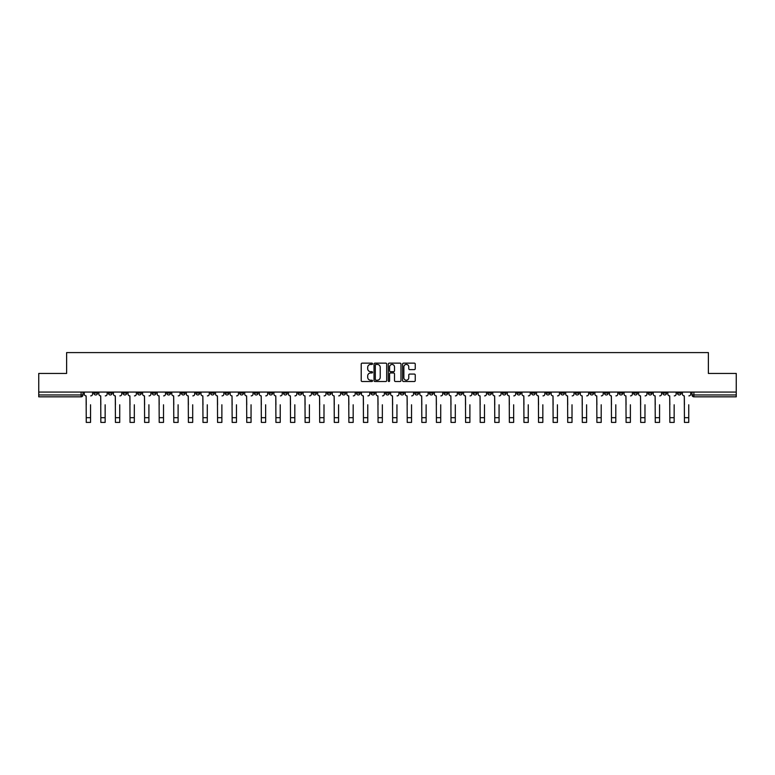 <?xml version="1.0" encoding="UTF-8"?>
<svg xmlns="http://www.w3.org/2000/svg" width="775" height="775" viewBox="0 0 775 775"><rect width="100%" height="100%" fill="white"/><g stroke="black" fill="none" stroke-linecap="round" stroke-linejoin="round"><path stroke-width="1.16" d="M372.533 363.785A0.639 0.639 0 0 0 371.893 363.146L362.138 363.146A0.92 0.92 0 0 0 361.218 364.066L361.218 380.583A0.92 0.92 0 0 0 362.138 381.503L371.893 381.503A0.639 0.639 0 0 0 372.533 380.864A0.639 0.639 0 0 0 371.893 380.225L370.634 380.225A2.935 2.935 0 0 1 367.699 377.28L367.699 375.904A2.935 2.935 0 0 1 370.634 372.969L371.893 372.969A0.639 0.639 0 0 0 372.533 372.329A0.639 0.639 0 0 0 371.893 371.68L370.634 371.68A2.935 2.935 0 0 1 367.699 368.745L367.699 367.369A2.935 2.935 0 0 1 370.634 364.434L371.893 364.434A0.639 0.639 0 0 0 372.533 363.785M575.292 392.063L575.292 393.09L579.041 393.09A1.87 1.87 0 0 1 577.162 394.959A1.87 1.87 0 0 1 575.292 393.09L575.292 392.063M487.756 392.063L487.756 393.09L491.495 393.09A1.87 1.87 0 0 1 489.626 394.959A1.87 1.87 0 0 1 487.756 393.09L487.756 392.063M473.167 392.063L473.167 393.09L476.906 393.09A1.87 1.87 0 0 1 475.036 394.959A1.87 1.87 0 0 1 473.167 393.09L473.167 392.063M385.63 392.063L385.63 393.09L389.37 393.09A1.87 1.87 0 0 1 387.5 394.959A1.87 1.87 0 0 1 385.63 393.09L385.63 392.063M371.041 392.063L371.041 393.09L374.78 393.09A1.87 1.87 0 0 1 372.911 394.959A1.87 1.87 0 0 1 371.041 393.09L371.041 392.063M356.452 392.063L356.452 393.09L360.191 393.09A1.87 1.87 0 0 1 358.321 394.959A1.87 1.87 0 0 1 356.452 393.09L356.452 392.063M327.273 392.063L327.273 393.09L331.012 393.09A1.87 1.87 0 0 1 329.142 394.959A1.87 1.87 0 0 1 327.273 393.09L327.273 392.063M298.094 393.09L298.094 392.063L298.094 393.09A1.87 1.87 0 0 0 299.964 394.959A1.87 1.87 0 0 1 298.094 393.09L301.833 393.09A1.87 1.87 0 0 1 299.964 394.959A1.87 1.87 0 0 0 301.833 393.09L301.833 392.063L301.833 393.09M283.505 393.09L283.505 392.063L283.505 393.09A1.87 1.87 0 0 0 285.374 394.959A1.87 1.87 0 0 1 283.505 393.09L287.244 393.09A1.87 1.87 0 0 1 285.374 394.959M268.915 393.09L268.915 392.063L268.915 393.09A1.87 1.87 0 0 0 270.785 394.959A1.87 1.87 0 0 1 268.915 393.09L272.655 393.09A1.87 1.87 0 0 1 270.785 394.959A1.87 1.87 0 0 0 272.655 393.09L272.655 392.063L272.655 393.09M254.326 392.063L254.326 393.09L258.065 393.09A1.87 1.87 0 0 1 256.196 394.959A1.87 1.87 0 0 1 254.326 393.09L254.326 392.063M239.737 392.063L239.737 393.09L243.476 393.09A1.87 1.87 0 0 1 241.606 394.959A1.87 1.87 0 0 1 239.737 393.09L239.737 392.063M225.147 392.063L225.147 393.09L228.887 393.09A1.87 1.87 0 0 1 227.017 394.959A1.87 1.87 0 0 1 225.147 393.09L225.147 392.063M210.558 393.09L210.558 392.063L210.558 393.09A1.87 1.87 0 0 0 212.428 394.959A1.87 1.87 0 0 1 210.558 393.09L214.297 393.09A1.87 1.87 0 0 1 212.428 394.959M181.369 393.09L181.369 392.063L181.369 393.09A1.87 1.87 0 0 0 183.249 394.959A1.87 1.87 0 0 1 181.369 393.09L185.118 393.09A1.87 1.87 0 0 1 183.249 394.959A1.87 1.87 0 0 0 185.118 393.09L185.118 392.063L185.118 393.09M166.78 393.09L166.78 392.063L166.78 393.09A1.87 1.87 0 0 0 168.65 394.959A1.87 1.87 0 0 1 166.78 393.09L170.529 393.09A1.87 1.87 0 0 1 168.65 394.959A1.87 1.87 0 0 0 170.529 393.09L170.529 392.063L170.529 393.09M152.191 393.09L152.191 392.063L152.191 393.09A1.87 1.87 0 0 0 154.06 394.959A1.87 1.87 0 0 1 152.191 393.09L155.94 393.09A1.87 1.87 0 0 1 154.06 394.959A1.87 1.87 0 0 0 155.94 393.09L155.94 392.063L155.94 393.09M137.601 393.09L137.601 392.063L137.601 393.09A1.87 1.87 0 0 0 139.471 394.959A1.87 1.87 0 0 1 137.601 393.09L141.35 393.09A1.87 1.87 0 0 1 139.471 394.959M123.012 393.09L123.012 392.063L123.012 393.09A1.87 1.87 0 0 0 124.882 394.959A1.87 1.87 0 0 1 123.012 393.09L126.751 393.09A1.87 1.87 0 0 1 124.882 394.959A1.87 1.87 0 0 0 126.751 393.09L126.751 392.063L126.751 393.09M108.422 393.09L108.422 392.063L108.422 393.09A1.87 1.87 0 0 0 110.292 394.959A1.87 1.87 0 0 1 108.422 393.09L112.162 393.09A1.87 1.87 0 0 1 110.292 394.959A1.87 1.87 0 0 0 112.162 393.09L112.162 392.063L112.162 393.09M414.325 369.617A0.92 0.92 0 0 0 415.245 368.697L415.245 364.066A0.92 0.92 0 0 0 414.325 363.146L403.494 363.146A0.92 0.92 0 0 0 402.574 364.066L402.574 380.583A0.92 0.92 0 0 0 403.494 381.503L414.325 381.503A0.92 0.92 0 0 0 415.245 380.583L415.245 374.984A0.92 0.92 0 0 0 414.325 374.073L409.694 374.073A0.92 0.92 0 0 0 408.774 374.984L408.774 377.764A2.451 2.451 0 0 1 406.323 380.225A2.451 2.451 0 0 1 403.862 377.764L403.862 366.885A2.451 2.451 0 0 1 406.323 364.434A2.451 2.451 0 0 1 408.774 366.885L408.774 368.697A0.92 0.92 0 0 0 409.694 369.617L414.325 369.617M38.75 392.063L38.75 373.443L66.621 373.443L66.621 352.596L708.379 352.596L708.379 373.443L736.25 373.443L736.25 392.063L38.75 392.063L38.75 394.959L82.983 394.959L82.983 392.063L82.983 394.959A1.87 1.87 0 0 1 81.113 396.829L38.75 396.829L38.75 394.959M386.696 364.066A0.92 0.92 0 0 0 385.776 363.146L374.945 363.146A0.92 0.92 0 0 0 374.025 364.066L374.025 380.583A0.92 0.92 0 0 0 374.945 381.503L385.776 381.503A0.92 0.92 0 0 0 386.696 380.583L386.696 364.066M389.224 363.146L400.055 363.146A0.92 0.92 0 0 1 400.975 364.066L400.975 380.583A0.92 0.92 0 0 1 400.055 381.503L395.415 381.503A0.92 0.92 0 0 1 394.504 380.583L394.504 373.889A0.92 0.92 0 0 0 393.584 372.969L390.503 372.969A0.92 0.92 0 0 0 389.593 373.889L389.593 380.864A0.639 0.639 0 0 1 388.943 381.503A0.639 0.639 0 0 1 388.304 380.864L388.304 364.066A0.92 0.92 0 0 1 389.224 363.146M692.017 392.063L692.017 394.959L736.25 394.959L736.25 396.829L693.887 396.829A1.87 1.87 0 0 1 692.017 394.959A1.87 1.87 0 0 0 693.887 396.829L693.887 392.063M736.25 392.063L736.25 394.959M681.167 392.063L681.167 393.09A1.87 1.87 0 0 1 679.297 394.959A1.87 1.87 0 0 1 677.428 393.09L681.167 393.09M677.428 392.063L677.428 393.09M666.577 392.063L666.577 393.09A1.87 1.87 0 0 1 664.708 394.959A1.87 1.87 0 0 1 662.838 393.09L666.577 393.09M662.838 392.063L662.838 393.09M651.988 393.09L651.988 392.063L651.988 393.09A1.87 1.87 0 0 1 650.118 394.959A1.87 1.87 0 0 1 648.249 393.09L651.988 393.09A1.87 1.87 0 0 1 650.118 394.959M648.249 392.063L648.249 393.09M637.399 392.063L637.399 393.09A1.87 1.87 0 0 1 635.529 394.959A1.87 1.87 0 0 1 633.65 393.09A1.87 1.87 0 0 0 635.529 394.959M633.65 392.063L633.65 393.09L637.399 393.09M622.809 392.063L622.809 393.09A1.87 1.87 0 0 1 620.94 394.959A1.87 1.87 0 0 1 619.06 393.09L622.809 393.09A1.87 1.87 0 0 1 620.94 394.959M619.06 392.063L619.06 393.09M608.22 392.063L608.22 393.09A1.87 1.87 0 0 1 606.35 394.959A1.87 1.87 0 0 1 604.471 393.09A1.87 1.87 0 0 0 606.35 394.959M604.471 392.063L604.471 393.09L608.22 393.09M593.631 392.063L593.631 393.09A1.87 1.87 0 0 1 591.751 394.959A1.87 1.87 0 0 1 589.882 393.09L593.631 393.09M589.882 392.063L589.882 393.09M579.041 392.063L579.041 393.09A1.87 1.87 0 0 1 577.162 394.959M564.442 392.063L564.442 393.09A1.87 1.87 0 0 1 562.572 394.959A1.87 1.87 0 0 1 560.703 393.09L564.442 393.09M560.703 392.063L560.703 393.09M549.853 392.063L549.853 393.09A1.87 1.87 0 0 1 547.983 394.959A1.87 1.87 0 0 1 546.113 393.09L549.853 393.09M546.113 392.063L546.113 393.09M535.263 392.063L535.263 393.09A1.87 1.87 0 0 1 533.394 394.959A1.87 1.87 0 0 1 531.524 393.09A1.87 1.87 0 0 0 533.394 394.959M531.524 392.063L531.524 393.09L535.263 393.09M520.674 392.063L520.674 393.09A1.87 1.87 0 0 1 518.804 394.959A1.87 1.87 0 0 1 516.935 393.09L520.674 393.09M516.935 392.063L516.935 393.09M506.085 392.063L506.085 393.09A1.87 1.87 0 0 1 504.215 394.959A1.87 1.87 0 0 1 502.345 393.09L506.085 393.09M502.345 392.063L502.345 393.09M491.495 392.063L491.495 393.09M476.906 392.063L476.906 393.09L476.906 392.063M462.317 392.063L462.317 393.09A1.87 1.87 0 0 1 460.447 394.959A1.87 1.87 0 0 1 458.577 393.09L462.317 393.09M458.577 392.063L458.577 393.09M447.727 392.063L447.727 393.09A1.87 1.87 0 0 1 445.858 394.959A1.87 1.87 0 0 1 443.988 393.09L447.727 393.09M443.988 392.063L443.988 393.09M433.138 392.063L433.138 393.09A1.87 1.87 0 0 1 431.268 394.959A1.87 1.87 0 0 1 429.398 393.09L433.138 393.09M429.398 392.063L429.398 393.09M418.548 392.063L418.548 393.09A1.87 1.87 0 0 1 416.679 394.959A1.87 1.87 0 0 1 414.809 393.09L418.548 393.09M414.809 392.063L414.809 393.09M403.959 392.063L403.959 393.09A1.87 1.87 0 0 1 402.089 394.959A1.87 1.87 0 0 1 400.22 393.09L403.959 393.09M400.22 392.063L400.22 393.09M389.37 392.063L389.37 393.09A1.87 1.87 0 0 1 387.5 394.959M374.78 392.063L374.78 393.09M360.191 393.09L360.191 392.063L360.191 393.09A1.87 1.87 0 0 1 358.321 394.959M345.602 392.063L345.602 393.09A1.87 1.87 0 0 1 343.732 394.959A1.87 1.87 0 0 1 341.862 393.09A1.87 1.87 0 0 0 343.732 394.959A1.87 1.87 0 0 0 345.602 393.09L341.862 393.09L341.862 392.063M331.012 393.09L331.012 392.063L331.012 393.09A1.87 1.87 0 0 1 329.142 394.959M316.423 392.063L316.423 393.09A1.87 1.87 0 0 1 314.553 394.959A1.87 1.87 0 0 1 312.683 393.09A1.87 1.87 0 0 0 314.553 394.959M312.683 392.063L312.683 393.09L316.423 393.09M287.244 392.063L287.244 393.09L287.244 392.063M258.065 393.09L258.065 392.063L258.065 393.09A1.87 1.87 0 0 1 256.196 394.959M243.476 393.09L243.476 392.063L243.476 393.09A1.87 1.87 0 0 1 241.606 394.959M228.887 393.09L228.887 392.063L228.887 393.09A1.87 1.87 0 0 1 227.017 394.959M214.297 392.063L214.297 393.09L214.297 392.063M199.708 393.09L199.708 392.063L199.708 393.09A1.87 1.87 0 0 1 197.838 394.959A1.87 1.87 0 0 1 195.959 393.09L199.708 393.09A1.87 1.87 0 0 1 197.838 394.959M195.959 392.063L195.959 393.09M141.35 392.063L141.35 393.09L141.35 392.063M97.573 392.063L97.573 393.09A1.87 1.87 0 0 1 95.703 394.959A1.87 1.87 0 0 1 93.833 393.09A1.87 1.87 0 0 0 95.703 394.959A1.87 1.87 0 0 0 97.573 393.09L97.573 392.063M93.833 392.063L93.833 393.09L97.573 393.09M81.113 392.063L81.113 396.829A1.87 1.87 0 0 0 82.983 394.959M375.952 364.434A0.639 0.639 0 0 0 375.313 365.073L375.313 379.576A0.639 0.639 0 0 0 375.952 380.225L377.289 380.225A2.935 2.935 0 0 0 380.225 377.28L380.225 367.369A2.935 2.935 0 0 0 377.289 364.434L375.952 364.434M394.504 366.933A2.451 2.451 0 0 0 392.043 364.473A2.451 2.451 0 0 0 389.593 366.933L389.593 370.77A0.92 0.92 0 0 0 390.503 371.68L393.584 371.68A0.92 0.92 0 0 0 394.504 370.77L394.504 366.933M84.252 394.02L84.252 392.063L84.252 394.02A1.87 1.87 0 0 0 86.122 395.889L86.258 404.782M86.122 395.889L86.258 422.404L90.559 422.404L90.559 404.782M92.574 394.02L92.574 392.063L92.574 394.02A1.87 1.87 0 0 1 90.704 395.889M90.559 422.404L86.258 422.404M98.842 394.02L98.842 392.063L98.842 394.02A1.87 1.87 0 0 0 100.711 395.889L100.847 404.782M100.711 395.889L100.847 422.404L105.148 422.404L105.148 404.782M107.163 394.02L107.163 392.063L107.163 394.02A1.87 1.87 0 0 1 105.293 395.889M113.431 394.02L113.431 392.063L113.431 394.02A1.87 1.87 0 0 0 115.301 395.889L115.436 404.782M115.301 395.889L115.436 422.404L119.737 422.404L119.737 404.782M121.753 394.02L121.753 392.063L121.753 394.02A1.87 1.87 0 0 1 119.883 395.889M105.148 422.404L100.847 422.404M119.737 422.404L115.436 422.404M128.02 394.02L128.02 392.063L128.02 394.02A1.87 1.87 0 0 0 129.89 395.889L130.026 404.782M129.89 395.889L130.026 422.404L134.327 422.404L134.327 404.782M136.342 394.02L136.342 392.063L136.342 394.02A1.87 1.87 0 0 1 134.472 395.889M142.61 394.02L142.61 392.063L142.61 394.02A1.87 1.87 0 0 0 144.479 395.889L144.615 404.782M144.479 395.889L144.615 422.404L148.916 422.404L148.916 404.782M150.931 394.02L150.931 392.063L150.931 394.02A1.87 1.87 0 0 1 149.062 395.889M157.199 394.02L157.199 392.063L157.199 394.02A1.87 1.87 0 0 0 159.069 395.889L159.204 404.782M159.069 395.889L159.204 422.404L163.515 422.404L163.515 404.782M165.521 394.02L165.521 392.063L165.521 394.02A1.87 1.87 0 0 1 163.651 395.889M134.327 422.404L130.026 422.404M148.916 422.404L144.615 422.404M163.515 422.404L159.204 422.404M171.788 394.02L171.788 392.063L171.788 394.02A1.87 1.87 0 0 0 173.658 395.889L173.794 404.782M173.658 395.889L173.794 422.404L178.105 422.404L178.105 404.782M180.11 394.02L180.11 392.063L180.11 394.02A1.87 1.87 0 0 1 178.24 395.889M178.105 422.404L173.794 422.404M186.378 394.02L186.378 392.063L186.378 394.02A1.87 1.87 0 0 0 188.248 395.889L188.393 404.782M188.248 395.889L188.393 422.404L192.694 422.404L192.694 404.782M194.699 394.02L194.699 392.063L194.699 394.02A1.87 1.87 0 0 1 192.83 395.889M192.694 422.404L188.393 422.404M200.967 394.02L200.967 392.063L200.967 394.02A1.87 1.87 0 0 0 202.837 395.889L202.982 404.782M202.837 395.889L202.982 422.404L207.283 422.404L207.283 404.782M209.289 394.02L209.289 392.063L209.289 394.02A1.87 1.87 0 0 1 207.419 395.889M207.283 422.404L202.982 422.404M215.557 394.02L215.557 392.063L215.557 394.02A1.87 1.87 0 0 0 217.426 395.889L217.572 404.782M217.426 395.889L217.572 422.404L221.873 422.404L221.873 404.782M223.878 394.02L223.878 392.063L223.878 394.02A1.87 1.87 0 0 1 222.008 395.889M221.873 422.404L217.572 422.404M230.146 394.02L230.146 392.063L230.146 394.02A1.87 1.87 0 0 0 232.016 395.889L232.161 404.782M232.016 395.889L232.161 422.404L236.462 422.404L236.462 404.782M238.468 394.02L238.468 392.063L238.468 394.02A1.87 1.87 0 0 1 236.598 395.889M236.462 422.404L232.161 422.404M244.735 394.02L244.735 392.063L244.735 394.02A1.87 1.87 0 0 0 246.605 395.889L246.75 404.782M246.605 395.889L246.75 422.404L251.052 422.404L251.052 404.782M253.057 394.02L253.057 392.063L253.057 394.02A1.87 1.87 0 0 1 251.187 395.889M251.052 422.404L246.75 422.404M259.325 394.02L259.325 392.063L259.325 394.02A1.87 1.87 0 0 0 261.194 395.889L261.34 404.782M261.194 395.889L261.34 422.404L265.641 422.404L265.641 404.782M267.646 394.02L267.646 392.063L267.646 394.02A1.87 1.87 0 0 1 265.777 395.889M265.641 422.404L261.34 422.404M273.914 394.02L273.914 392.063L273.914 394.02A1.87 1.87 0 0 0 275.784 395.889L275.929 404.782M275.784 395.889L275.929 422.404L280.23 422.404L280.23 404.782M282.236 394.02L282.236 392.063L282.236 394.02A1.87 1.87 0 0 1 280.366 395.889M280.23 422.404L275.929 422.404M288.503 394.02L288.503 392.063L288.503 394.02A1.87 1.87 0 0 0 290.373 395.889L290.518 404.782M290.373 395.889L290.518 422.404L294.82 422.404L294.82 404.782M296.825 394.02L296.825 392.063L296.825 394.02A1.87 1.87 0 0 1 294.955 395.889M294.82 422.404L290.518 422.404M303.093 394.02L303.093 392.063L303.093 394.02A1.87 1.87 0 0 0 304.963 395.889L305.108 404.782M304.963 395.889L305.108 422.404L309.409 422.404L309.409 404.782M311.414 394.02L311.414 392.063L311.414 394.02A1.87 1.87 0 0 1 309.545 395.889M309.409 422.404L305.108 422.404M317.682 394.02L317.682 392.063L317.682 394.02A1.87 1.87 0 0 0 319.552 395.889L319.697 404.782M319.552 395.889L319.697 422.404L323.998 422.404L323.998 404.782M326.004 394.02L326.004 392.063L326.004 394.02A1.87 1.87 0 0 1 324.134 395.889M323.998 422.404L319.697 422.404M332.272 394.02L332.272 392.063L332.272 394.02A1.87 1.87 0 0 0 334.141 395.889L334.287 404.782M334.141 395.889L334.287 422.404L338.588 422.404L338.588 404.782M340.593 394.02L340.593 392.063L340.593 394.02A1.87 1.87 0 0 1 338.723 395.889M338.588 422.404L334.287 422.404M346.861 394.02L346.861 392.063L346.861 394.02A1.87 1.87 0 0 0 348.731 395.889L348.876 404.782M348.731 395.889L348.876 422.404L353.177 422.404L353.177 404.782M355.192 394.02L355.192 392.063L355.192 394.02A1.87 1.87 0 0 1 353.313 395.889M353.177 422.404L348.876 422.404M361.45 394.02L361.45 392.063L361.45 394.02A1.87 1.87 0 0 0 363.32 395.889L363.465 404.782M363.32 395.889L363.465 422.404L367.767 422.404L367.767 404.782M369.782 394.02L369.782 392.063L369.782 394.02A1.87 1.87 0 0 1 367.902 395.889M367.767 422.404L363.465 422.404M376.04 394.02L376.04 392.063L376.04 394.02A1.87 1.87 0 0 0 377.909 395.889L378.055 404.782M377.909 395.889L378.055 422.404L382.356 422.404L382.356 404.782M384.371 394.02L384.371 392.063L384.371 394.02A1.87 1.87 0 0 1 382.501 395.889M382.356 422.404L378.055 422.404M390.629 394.02L390.629 392.063L390.629 394.02A1.87 1.87 0 0 0 392.499 395.889L392.644 404.782M392.499 395.889L392.644 422.404L396.945 422.404L396.945 404.782M398.96 394.02L398.96 392.063L398.96 394.02A1.87 1.87 0 0 1 397.091 395.889M396.945 422.404L392.644 422.404M405.218 394.02L405.218 392.063L405.218 394.02A1.87 1.87 0 0 0 407.098 395.889L407.233 404.782M407.098 395.889L407.233 422.404L411.535 422.404L411.535 404.782M413.55 394.02L413.55 392.063L413.55 394.02A1.87 1.87 0 0 1 411.68 395.889M411.535 422.404L407.233 422.404M419.808 394.02L419.808 392.063L419.808 394.02A1.87 1.87 0 0 0 421.687 395.889L421.823 404.782M421.687 395.889L421.823 422.404L426.124 422.404L426.124 404.782M428.139 394.02L428.139 392.063L428.139 394.02A1.87 1.87 0 0 1 426.269 395.889M426.124 422.404L421.823 422.404M434.407 394.02L434.407 392.063L434.407 394.02A1.87 1.87 0 0 0 436.277 395.889L436.412 404.782M436.277 395.889L436.412 422.404L440.713 422.404L440.713 404.782M442.728 394.02L442.728 392.063L442.728 394.02A1.87 1.87 0 0 1 440.859 395.889M440.713 422.404L436.412 422.404M448.996 394.02L448.996 392.063L448.996 394.02A1.87 1.87 0 0 0 450.866 395.889L451.002 404.782M450.866 395.889L451.002 422.404L455.303 422.404L455.303 404.782M457.318 394.02L457.318 392.063L457.318 394.02A1.87 1.87 0 0 1 455.448 395.889M455.303 422.404L451.002 422.404M463.586 394.02L463.586 392.063L463.586 394.02A1.87 1.87 0 0 0 465.455 395.889L465.591 404.782M465.455 395.889L465.591 422.404L469.892 422.404L469.892 404.782M471.907 394.02L471.907 392.063L471.907 394.02A1.87 1.87 0 0 1 470.037 395.889M469.892 422.404L465.591 422.404M478.175 394.02L478.175 392.063L478.175 394.02A1.87 1.87 0 0 0 480.045 395.889L480.18 404.782M480.045 395.889L480.18 422.404L484.482 422.404L484.482 404.782M486.497 394.02L486.497 392.063L486.497 394.02A1.87 1.87 0 0 1 484.627 395.889M484.482 422.404L480.18 422.404M492.764 394.02L492.764 392.063L492.764 394.02A1.87 1.87 0 0 0 494.634 395.889L494.77 404.782M494.634 395.889L494.77 422.404L499.071 422.404L499.071 404.782M501.086 394.02L501.086 392.063L501.086 394.02A1.87 1.87 0 0 1 499.216 395.889M499.071 422.404L494.77 422.404M507.354 394.02L507.354 392.063L507.354 394.02A1.87 1.87 0 0 0 509.223 395.889L509.359 404.782M509.223 395.889L509.359 422.404L513.66 422.404L513.66 404.782M515.675 394.02L515.675 392.063L515.675 394.02A1.87 1.87 0 0 1 513.806 395.889M513.66 422.404L509.359 422.404M521.943 394.02L521.943 392.063L521.943 394.02A1.87 1.87 0 0 0 523.813 395.889L523.948 404.782M523.813 395.889L523.948 422.404L528.25 422.404L528.25 404.782M530.265 394.02L530.265 392.063L530.265 394.02A1.87 1.87 0 0 1 528.395 395.889M528.25 422.404L523.948 422.404M536.533 394.02L536.533 392.063L536.533 394.02A1.87 1.87 0 0 0 538.402 395.889L538.538 404.782M538.402 395.889L538.538 422.404L542.839 422.404L542.839 404.782M544.854 394.02L544.854 392.063L544.854 394.02A1.87 1.87 0 0 1 542.984 395.889M542.839 422.404L538.538 422.404M551.122 394.02L551.122 392.063L551.122 394.02A1.87 1.87 0 0 0 552.992 395.889L553.127 404.782M552.992 395.889L553.127 422.404L557.428 422.404L557.428 404.782M559.443 394.02L559.443 392.063L559.443 394.02A1.87 1.87 0 0 1 557.574 395.889M557.428 422.404L553.127 422.404M565.711 394.02L565.711 392.063L565.711 394.02A1.87 1.87 0 0 0 567.581 395.889L567.717 404.782M567.581 395.889L567.717 422.404L572.018 422.404L572.018 404.782M574.033 394.02L574.033 392.063L574.033 394.02A1.87 1.87 0 0 1 572.163 395.889M572.018 422.404L567.717 422.404M580.301 394.02L580.301 392.063L580.301 394.02A1.87 1.87 0 0 0 582.17 395.889L582.306 404.782M582.17 395.889L582.306 422.404L586.607 422.404L586.607 404.782M588.622 394.02L588.622 392.063L588.622 394.02A1.87 1.87 0 0 1 586.752 395.889M586.607 422.404L582.306 422.404M594.89 394.02L594.89 392.063L594.89 394.02A1.87 1.87 0 0 0 596.76 395.889L596.895 404.782M596.76 395.889L596.895 422.404L601.206 422.404L601.206 404.782M603.212 394.02L603.212 392.063L603.212 394.02A1.87 1.87 0 0 1 601.342 395.889M601.206 422.404L596.895 422.404M609.479 394.02L609.479 392.063L609.479 394.02A1.87 1.87 0 0 0 611.349 395.889L611.485 404.782M611.349 395.889L611.485 422.404L615.796 422.404L615.796 404.782M617.801 394.02L617.801 392.063L617.801 394.02A1.87 1.87 0 0 1 615.931 395.889M615.796 422.404L611.485 422.404M624.069 394.02L624.069 392.063L624.069 394.02A1.87 1.87 0 0 0 625.938 395.889L626.084 404.782M625.938 395.889L626.084 422.404L630.385 422.404L630.385 404.782M632.39 394.02L632.39 392.063L632.39 394.02A1.87 1.87 0 0 1 630.521 395.889M630.385 422.404L626.084 422.404M638.658 394.02L638.658 392.063L638.658 394.02A1.87 1.87 0 0 0 640.528 395.889L640.673 404.782M640.528 395.889L640.673 422.404L644.974 422.404L644.974 404.782M646.98 394.02L646.98 392.063L646.98 394.02A1.87 1.87 0 0 1 645.11 395.889M644.974 422.404L640.673 422.404M653.248 394.02L653.248 392.063L653.248 394.02A1.87 1.87 0 0 0 655.117 395.889L655.262 404.782M655.117 395.889L655.262 422.404L659.564 422.404L659.564 404.782M661.569 394.02L661.569 392.063L661.569 394.02A1.87 1.87 0 0 1 659.699 395.889M659.564 422.404L655.262 422.404M667.837 394.02L667.837 392.063L667.837 394.02A1.87 1.87 0 0 0 669.707 395.889L669.852 404.782M669.707 395.889L669.852 422.404L674.153 422.404L674.153 404.782M676.158 394.02L676.158 392.063L676.158 394.02A1.87 1.87 0 0 1 674.289 395.889M674.153 422.404L669.852 422.404M682.426 394.02L682.426 392.063L682.426 394.02A1.87 1.87 0 0 0 684.296 395.889L684.441 404.782M684.296 395.889L684.441 422.404L688.743 422.404L688.743 404.782M690.748 394.02L690.748 392.063L690.748 394.02A1.87 1.87 0 0 1 688.878 395.889M688.743 422.404L684.441 422.404M90.559 417.686L86.258 417.686M105.148 417.686L100.847 417.686M119.737 417.686L115.436 417.686M134.327 417.686L130.026 417.686M148.916 417.686L144.615 417.686M163.515 417.686L159.204 417.686M178.105 417.686L173.794 417.686M192.694 417.686L188.393 417.686M207.283 417.686L202.982 417.686M221.873 417.686L217.572 417.686M236.462 417.686L232.161 417.686M251.052 417.686L246.75 417.686M265.641 417.686L261.34 417.686M280.23 417.686L275.929 417.686M294.82 417.686L290.518 417.686M309.409 417.686L305.108 417.686M323.998 417.686L319.697 417.686M338.588 417.686L334.287 417.686M353.177 417.686L348.876 417.686M367.767 417.686L363.465 417.686M382.356 417.686L378.055 417.686M396.945 417.686L392.644 417.686M411.535 417.686L407.233 417.686M426.124 417.686L421.823 417.686M440.713 417.686L436.412 417.686M455.303 417.686L451.002 417.686M469.892 417.686L465.591 417.686M484.482 417.686L480.18 417.686M499.071 417.686L494.77 417.686M513.66 417.686L509.359 417.686M528.25 417.686L523.948 417.686M542.839 417.686L538.538 417.686M557.428 417.686L553.127 417.686M572.018 417.686L567.717 417.686M586.607 417.686L582.306 417.686M601.206 417.686L596.895 417.686M615.796 417.686L611.485 417.686M630.385 417.686L626.084 417.686M644.974 417.686L640.673 417.686M659.564 417.686L655.262 417.686M674.153 417.686L669.852 417.686M688.743 417.686L684.441 417.686"/></g></svg>

